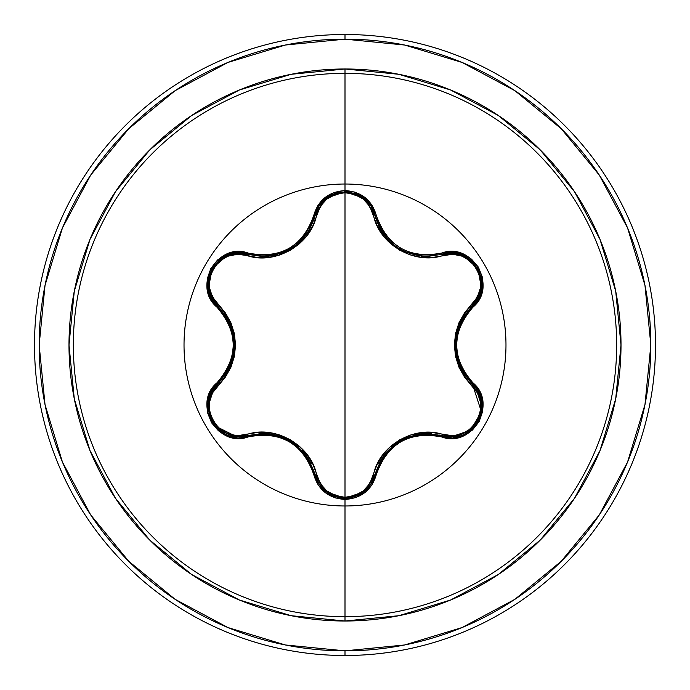 <?xml version="1.0" encoding="UTF-8"?>
<svg xmlns="http://www.w3.org/2000/svg" width="690" height="690" viewBox="0 0 690 690"><rect width="100%" height="100%" fill="white"/><g stroke="black" fill="none" stroke-linecap="round" stroke-linejoin="round"><path stroke-width="1.03" d="M371.039 483.888L374.868 474.737L376.283 474.703C387.288 443.472 409.092 430.879 441.686 436.943C472.15 448.474 498.171 403.434 472.909 382.803C451.32 357.618 451.32 332.416 472.909 307.197C498.154 286.617 472.202 241.526 441.686 253.058C409.136 259.138 387.332 246.554 376.283 215.297C371.72 199.945 361.293 191.691 345 190.543L345 184.023A160.977 160.977 0 0 1 505.977 345A160.977 160.977 0 0 1 345 505.977A160.977 160.977 0 0 1 184.023 345A160.977 160.977 0 0 1 345 184.023L345 190.543L334.348 192.372L324.947 197.607L317.857 205.577L310.388 225.19L305.023 234.281L297.907 242.112L289.248 248.4L279.485 252.764L269.117 255.015L258.56 255.119L237.498 251.79L226.751 254.187L217.548 259.983L210.899 268.358L207.397 278.329L207.311 288.851L210.657 298.873L223.862 315.106L229.037 324.291L232.263 334.348L233.367 344.983L232.271 355.6L229.046 365.7L223.871 374.886L210.476 391.471L207.198 401.968L207.621 412.844L211.563 422.78L218.445 430.793L227.519 436.115L237.878 438.219L258.552 434.881L269.1 434.985L279.441 437.227L289.222 441.583L297.882 447.853L305.014 455.711L310.379 464.801L318.03 484.708L325.482 492.807L335.099 497.887L345 499.457L345 616.67A271.67 271.67 0 0 0 616.67 345A271.67 271.67 0 0 0 345 73.33L345 184.023A160.977 160.977 0 0 1 505.977 345A160.977 160.977 0 0 1 345 505.977A160.977 160.977 0 0 1 184.023 345A160.977 160.977 0 0 1 345 184.023L345 73.33A271.67 271.67 0 0 0 73.33 345A271.67 271.67 0 0 0 345 616.67L345 621.009A276.009 276.009 0 0 1 68.991 345A276.009 276.009 0 0 1 345 68.991L345 73.33L345 68.991L291.154 74.296L239.378 90.002L191.656 115.515L149.834 149.834L115.515 191.656L90.002 239.378L74.296 291.154L68.991 345L74.296 398.846L90.002 450.622L115.515 498.344L149.834 540.167L191.656 574.485L239.378 599.998L291.154 615.704L345 621.009L398.846 615.704L450.622 599.998L498.344 574.485L540.167 540.167L574.485 498.344L599.998 450.622L615.704 398.846L621.009 345L615.704 291.154L599.998 239.378L574.485 191.656L540.167 149.834L498.344 115.515L450.622 90.002L398.846 74.296L345 68.991A276.009 276.009 0 0 1 621.009 345A276.009 276.009 0 0 1 345 621.009L345 616.67A271.67 271.67 0 0 0 616.67 345A271.67 271.67 0 0 0 345 73.33A271.67 271.67 0 0 0 73.33 345A271.67 271.67 0 0 0 345 616.67L345 499.457C361.293 498.309 371.72 490.055 376.283 474.703L374.868 474.737L364.182 491.599L345.035 498.309L339.773 497.852M211.649 391.989L217.712 384.002A1.553 0.483 -133.4 0 0 218.273 385.296C195.382 403.719 219.403 445.188 246.735 434.536C275.077 424.54 311.138 445.481 316.589 474.867C320.609 488.632 330.079 496.101 345 497.292C359.939 496.136 369.426 488.675 373.471 474.901C379.008 445.404 415.104 424.678 443.265 434.605C470.666 445.214 494.566 403.676 471.675 385.331C448.897 358.377 448.897 331.493 471.675 304.67C494.583 286.264 470.606 244.778 443.265 255.395C414.949 265.348 378.948 244.45 373.471 215.099C369.435 201.333 359.939 193.864 345 192.708L354.764 194.373L363.345 199.143L369.78 206.353L377.076 225.475L382.786 235.092L390.385 243.441L399.683 250.185L410.162 254.877L421.236 257.318L432.432 257.465L452.675 254.213L462.119 256.18L470.537 261.208L476.868 268.815L480.3 278.113L480.447 287.928L477.411 297.105L464.482 312.984L458.988 322.739L455.555 333.512L454.365 344.948L455.529 356.385L458.971 367.209L464.448 376.981L477.411 392.895L480.447 402.046L480.309 411.844L476.885 421.142L470.571 428.766L462.145 433.812L452.683 435.787L432.475 432.544L421.288 432.673L410.265 435.088L399.769 439.772L390.471 446.49L382.821 454.865L377.094 464.482L369.78 483.656L363.345 490.857L354.772 495.627L345 497.292L345 192.708C330.079 193.89 320.617 201.368 316.589 215.133A1.553 0.483 13.3 0 0 315.201 215.289L308.352 231.581L296.415 244.907L280.632 253.61L262.976 256.594L247.572 254.334A1.553 0.483 -73.3 0 0 246.735 255.464L257.534 257.534L268.729 257.413L279.769 254.998L290.274 250.315L299.589 243.587L307.248 235.195L312.967 225.561L320.272 206.379L326.68 199.177L335.245 194.399L345 192.708L345 497.292L335.245 495.601L326.68 490.823L320.264 483.612L312.993 464.482L307.283 454.848L299.676 446.49L290.361 439.737L279.873 435.036L268.781 432.596L257.577 432.457L237.317 435.726L227.873 433.777L219.454 428.757L213.115 421.15L209.674 411.861L209.51 402.046L212.537 392.86L225.449 376.981L230.926 367.235L234.35 356.48L235.54 345.052L234.376 333.632L230.943 322.817L225.475 313.053L212.537 297.14L209.518 287.98L209.665 278.182L213.089 268.893L219.42 261.277L227.847 256.231L237.317 254.274L246.735 255.464A1.553 0.483 106.7 0 1 247.572 254.334L237.8 253.058M383.666 234.41L381.725 231.547L374.868 215.263L375.791 218.661M394.913 245.812L393.697 244.872M421.409 256.214L427.067 256.507L442.428 254.265A1.553 0.483 -106.6 0 1 443.265 255.395A1.553 0.483 73.4 0 0 442.428 254.265L462.386 255.102L477.773 268.35L481.508 288.291L472.236 305.955L470.822 307.343M407.126 252.669L408.031 253.023M381.691 231.486L383.623 234.35M390.937 242.518L393.507 244.717M378.258 225.138L381.605 231.357M481.059 399.381L472.236 384.045L481.085 399.501L479.74 417.562L468.381 431.75L479.214 418.821M479.774 417.476L481.077 399.467M481.37 411.818L470.709 430.008L451.2 437.012L468.372 431.759L451.2 437.012L442.428 435.735A1.553 0.483 106.6 0 0 443.265 434.605A1.553 0.483 -73.4 0 1 442.428 435.735L451.2 437.012L442.428 435.735C408.799 429.551 386.279 442.549 374.868 474.737A1.553 0.483 13.4 0 1 373.471 474.901A1.553 0.483 -166.6 0 0 374.86 474.737M364.242 491.547L370.849 484.19M351.521 497.611L364.148 491.625M215.03 425.704L221.594 431.699L210.226 417.502L208.88 399.458L217.712 384.002L217.031 382.76C191.811 403.374 217.807 448.431 248.305 436.873L247.581 435.666A1.553 0.483 73.3 0 1 246.735 434.536A1.553 0.483 -106.7 0 0 247.572 435.666L238.214 436.951M175.079 90.701L128.737 128.737L175.079 90.701L227.959 62.436L285.332 45.031L345 39.157A305.843 305.843 0 0 1 650.843 345A305.843 305.843 0 0 1 345 650.843L345 655.5A310.5 310.5 0 0 0 655.5 345A310.5 310.5 0 0 0 345 34.5L345 39.157L345 34.5A310.5 310.5 0 0 1 655.5 345A310.5 310.5 0 0 1 345 655.5A310.5 310.5 0 0 1 34.5 345A310.5 310.5 0 0 1 345 34.5A310.5 310.5 0 0 0 34.5 345A310.5 310.5 0 0 0 345 655.5L345 650.843A305.843 305.843 0 0 1 39.157 345A305.843 305.843 0 0 1 345 39.157L404.668 45.031L462.041 62.436L514.921 90.701L561.263 128.737L599.3 175.079L627.564 227.959L644.969 285.332L650.843 345L644.969 404.668L627.564 462.041L599.3 514.921L561.263 561.263L514.921 599.3L462.041 627.564L404.668 644.969L345 650.843L285.332 644.969L227.959 627.564L175.079 599.3L128.737 561.263L90.701 514.921L128.737 561.263M90.761 175.001L128.737 128.737M477.144 387.668L476.626 389.22M449.061 436.943L447.965 438.159M90.701 514.921L62.436 462.041L45.031 404.668L39.157 345L45.031 285.332L62.436 227.959L90.701 175.079M236.946 436.899L215.297 426.023M212.287 421.754L210.01 416.924M208.501 401.399L210.243 395.042M318.909 483.69L315.192 474.711A1.553 0.483 166.7 0 0 316.589 474.867A1.553 0.483 -13.3 0 1 315.201 474.711L314.709 472.788M306.429 455.581L301.961 450.191M287.428 439.297L279.735 436.089M279.717 436.08L269.048 433.751L289.8 440.591L306.11 455.141L319.004 483.854M268.798 433.725L268.358 433.674M372.143 481.974L371.091 483.811M370.556 484.639L364.389 491.427M364.182 491.599L350.072 497.895M325.749 491.487L320.721 486.329M442.256 435.683L439.746 435.011M431.707 433.691L421.374 433.794M340.817 498.016L345.035 498.309C360.56 497.197 370.504 489.339 374.868 474.737L383.951 455.21L400.226 440.686L420.96 433.838L415.682 434.709M399.933 440.85L398.242 441.885M395.646 443.653L391.282 447.172M471.675 385.331A1.553 0.483 133.3 0 0 472.236 384.045A1.553 0.483 -46.7 0 1 471.675 385.331M472.452 384.252L481.387 411.706M471.675 304.67A1.553 0.483 -133.3 0 1 472.236 305.955A1.553 0.483 46.7 0 0 471.675 304.67M460.049 323.118L457.617 329.682M455.452 347.708L456.521 355.98L459.833 366.399L455.383 345.017L459.833 323.61L478.222 298.132M450.466 252.997L451.984 252.997M453.313 253.058L462.145 255.007L452.614 253.014M462.326 255.076L474.789 264.054M477.877 268.531L479.886 272.809M472.892 305.316L472.236 305.955C450.018 332.002 450.018 358.032 472.236 384.045L459.833 366.399M373.471 215.099A1.553 0.483 166.6 0 1 374.868 215.263A1.553 0.483 -13.4 0 0 373.471 215.099M376.887 221.861L377.24 222.775M378.422 225.501L388.237 239.887M391.049 242.63L392.213 243.648M395.396 246.166L401.615 250.09M404.892 251.712L422.66 256.326M371.134 206.258L374.868 215.263L376.283 215.297L372.014 205.266L364.562 197.176L354.936 192.105L345 190.543C328.725 191.725 318.323 199.988 313.778 215.323L315.192 215.289L319.013 206.138L315.192 215.289A1.553 0.483 -166.7 0 1 316.589 215.133C311.078 244.674 274.913 265.434 246.735 255.464C219.342 244.829 195.399 286.333 218.273 304.704A1.553 0.483 -46.6 0 0 217.712 305.989M319.065 206.043L325.68 198.573M246.684 254.084L262.976 256.594C290.067 254.696 307.473 240.931 315.192 215.289L325.878 198.41L344.836 191.691M348.752 191.915L345.017 191.691L364.182 198.41L374.868 215.263L371.065 206.155M364.363 198.548L370.875 205.853M263.278 256.594L264.736 256.568M267.453 256.404L275.905 255.015M279.519 253.98L280.804 253.549M286.16 251.332L288.42 250.177M291.059 248.659L292.758 247.572M294.863 246.097L306.938 233.703M314.088 219.282L314.838 216.703M212.589 299.667L208.492 288.541L211.537 297.795M208.458 288.36L210.01 273.068M212.339 268.16L215.038 264.279M211.718 298.14L217.712 305.998A1.553 0.483 133.4 0 1 218.273 304.704C240.991 331.631 240.991 358.498 218.273 385.296A1.553 0.483 46.6 0 1 217.712 384.011M452.226 253.006L442.428 254.265L441.686 253.058L431.457 255.041L420.917 254.929L410.593 252.687L400.83 248.331L392.179 242.069L385.055 234.229L379.681 225.147L376.283 215.297L374.868 215.263C369.84 184.653 320.22 184.635 315.192 215.289L313.778 215.323C302.772 246.615 280.942 259.216 248.305 253.127C217.859 241.56 191.786 286.574 217.031 307.24L217.712 305.998L230.081 323.627L234.522 344.983L230.089 366.364L217.712 384.002L219.687 382.044M224.845 375.74L229.917 366.752M230.089 366.364L231.969 361.362M234.522 344.646L234.471 342.671M234.238 339.523L233.384 333.995M221.619 431.716L238.766 436.96L221.585 431.69M210.139 417.269L211.977 421.211M269.048 433.751L247.572 435.666L248.305 436.873C280.916 430.767 302.738 443.368 313.778 474.677L315.192 474.711C319.548 489.322 329.492 497.197 345.035 498.309L325.87 491.582L315.192 474.711C303.747 442.445 281.201 429.43 247.572 435.666L238.766 436.96C212.072 438.607 197.375 400.752 217.712 384.002L208.898 399.355L208.432 410.74M269.005 433.743L258.974 433.553M298.563 446.904L292.301 442.126M311.302 463.74L306.231 455.305M328.388 493.393L334.969 496.61M319.254 484.251L325.404 491.202M420.96 433.838L442.428 435.735L441.686 436.943L442.428 435.735L451.2 437.012C477.868 438.676 492.625 400.812 472.236 384.045L472.909 382.803L472.236 384.045M383.925 455.245L378.715 463.887M397.785 442.178L391.497 446.973M410.058 436.253L402.762 439.314M431.526 433.674L421.159 433.812M459.851 366.433L464.698 375.222M456.47 334.262L455.46 342.076M464.68 314.804L459.911 323.429M473.582 262.692L471.805 260.941M471.201 260.406L462.274 255.05M481.81 285.453L481.31 277.872M479.438 271.696L477.808 268.41M478.437 297.726L481.482 288.472M315.192 474.711L313.778 474.677C318.323 490.012 328.725 498.275 345 499.457L355.661 497.645L365.079 492.427L372.186 484.466L379.681 464.853L385.046 455.78L392.144 447.957L400.804 441.678L410.55 437.322L420.9 435.071L431.448 434.959L452.502 438.262L463.24 435.856L472.443 430.051L479.084 421.668L482.577 411.697L482.646 401.183L479.3 391.161L466.061 374.929L460.877 365.735L457.643 355.661L456.53 345.017L457.634 334.383L460.868 324.274L466.061 315.08L479.472 298.503L482.767 287.997L482.353 277.13L478.42 267.185L471.537 259.164L462.473 253.834L452.123 251.721L441.686 253.058L442.428 254.265L427.067 256.507L442.428 254.265C471.503 243.32 496.248 286.324 472.236 305.955L472.909 307.197L472.236 305.955M325.594 198.642L319.203 205.836M338.057 192.493L335.59 193.183M334.917 193.407L325.784 198.487M361.914 196.754L355.126 193.398M370.832 205.784L364.63 198.772M325.878 198.41L345.035 191.691L364.182 198.41M308.447 231.426L310.026 228.744M296.493 244.847L299.21 242.509M306.42 234.436L308.378 231.538M281.598 253.264L284.263 252.195M291.723 248.245L292.258 247.908M262.976 256.594L269.091 256.249M279.493 253.989L280.58 253.627M209.432 274.793L208.803 277.216M208.639 278.001L208.466 288.411M225.026 256.292L218.713 260.518M214.297 265.227L212.209 268.384M237.343 253.075L227.804 255.067M227.631 255.136L247.572 254.334L248.305 253.127L247.572 254.334C218.566 243.354 193.692 286.29 217.712 305.998L208.449 288.291L212.227 268.341L227.631 255.136M230.063 323.593L225.207 314.778M234.445 342.128L233.436 334.279M233.444 355.712L234.445 347.863M224.94 375.602L230.003 366.545M374.868 215.263C382.631 240.896 400.036 254.645 427.067 256.507L442.428 254.265M217.712 384.002C239.879 357.981 239.879 331.976 217.712 305.998L217.031 307.24C238.576 332.39 238.576 357.567 217.031 382.76L217.712 384.002"/></g></svg>
